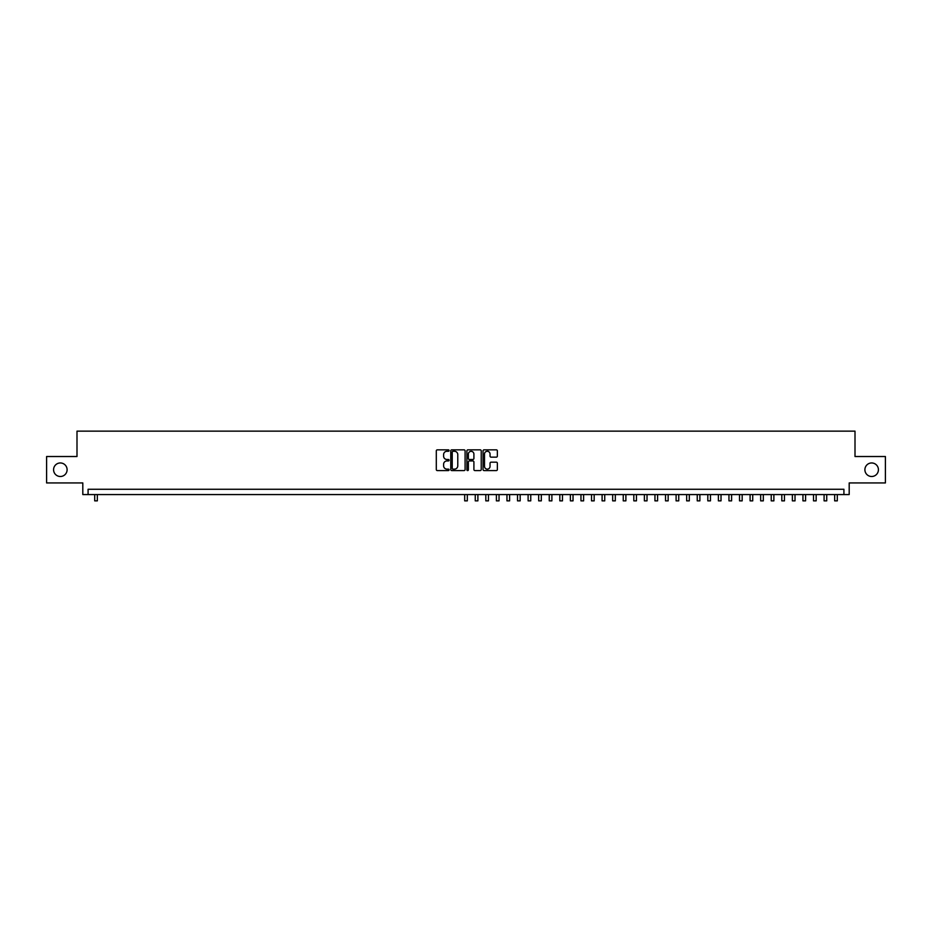 <?xml version="1.0" encoding="UTF-8"?>
<svg xmlns="http://www.w3.org/2000/svg" width="932" height="932" viewBox="0 0 932 932"><rect width="100%" height="100%" fill="white"/><g stroke="black" fill="none" stroke-linecap="round" stroke-linejoin="round"><path stroke-width="1.4" d="M449.084 450.564A0.722 0.722 0 0 0 448.362 449.841L437.341 449.841A1.037 1.037 0 0 0 436.304 450.878L436.304 469.553A1.037 1.037 0 0 0 437.341 470.59L448.362 470.59A0.722 0.722 0 0 0 449.084 469.868A0.722 0.722 0 0 0 448.362 469.134L446.929 469.134A3.32 3.32 0 0 1 443.609 465.814L443.609 464.264A3.32 3.32 0 0 1 446.929 460.944L448.362 460.944A0.722 0.722 0 0 0 449.084 460.21A0.722 0.722 0 0 0 448.362 459.488L446.929 459.488A3.32 3.32 0 0 1 443.609 456.167L443.609 454.606A3.32 3.32 0 0 1 446.929 451.286L448.362 451.286A0.722 0.722 0 0 0 449.084 450.564M864.896 469.728A6.769 6.769 0 0 0 871.653 476.497A6.769 6.769 0 0 0 878.422 469.728A6.769 6.769 0 0 0 871.653 462.959A6.769 6.769 0 0 0 864.896 469.728M53.578 469.728A6.769 6.769 0 0 0 60.347 476.497A6.769 6.769 0 0 0 67.104 469.728A6.769 6.769 0 0 0 60.347 462.959A6.769 6.769 0 0 0 53.578 469.728M496.325 457.146A1.037 1.037 0 0 0 497.362 456.109L497.362 450.878A1.037 1.037 0 0 0 496.325 449.841L484.081 449.841A1.037 1.037 0 0 0 483.044 450.878L483.044 469.553A1.037 1.037 0 0 0 484.081 470.59L496.325 470.59A1.037 1.037 0 0 0 497.362 469.553L497.362 463.227A1.037 1.037 0 0 0 496.325 462.179L491.082 462.179A1.037 1.037 0 0 0 490.046 463.227L490.046 466.361A2.773 2.773 0 0 1 487.273 469.134A2.773 2.773 0 0 1 484.5 466.361L484.5 454.07A2.773 2.773 0 0 1 487.273 451.286A2.773 2.773 0 0 1 490.046 454.07L490.046 456.109A1.037 1.037 0 0 0 491.082 457.146L496.325 457.146M843.914 494.566L849.192 494.566L849.192 482.939L885.4 482.939L885.4 456.517L855.005 456.517L855.005 431.143L76.995 431.143L76.995 456.517L46.6 456.517L46.6 482.939L82.808 482.939L82.808 494.566L843.914 494.566L843.914 489.277L88.086 489.277L88.086 494.566M465.091 450.878A1.037 1.037 0 0 0 464.054 449.841L451.81 449.841A1.037 1.037 0 0 0 450.773 450.878L450.773 469.553A1.037 1.037 0 0 0 451.81 470.59L464.054 470.59A1.037 1.037 0 0 0 465.091 469.553L465.091 450.878M467.946 449.841L480.19 449.841A1.037 1.037 0 0 1 481.227 450.878L481.227 469.553A1.037 1.037 0 0 1 480.19 470.59L474.947 470.59A1.037 1.037 0 0 1 473.91 469.553L473.91 461.981A1.037 1.037 0 0 0 472.873 460.944L469.402 460.944A1.037 1.037 0 0 0 468.365 461.981L468.365 469.868A0.722 0.722 0 0 1 467.631 470.59A0.722 0.722 0 0 1 466.909 469.868L466.909 450.878A1.037 1.037 0 0 1 467.946 449.841M452.952 451.286A0.722 0.722 0 0 0 452.23 452.02L452.23 468.412A0.722 0.722 0 0 0 452.952 469.134L454.455 469.134A3.32 3.32 0 0 0 457.775 465.814L457.775 454.606A3.32 3.32 0 0 0 454.455 451.286L452.952 451.286M473.91 454.117A2.773 2.773 0 0 0 471.138 451.344A2.773 2.773 0 0 0 468.365 454.117L468.365 458.451A1.037 1.037 0 0 0 469.402 459.488L472.873 459.488A1.037 1.037 0 0 0 473.91 458.451L473.91 454.117M94.703 494.566L94.703 500.857L97.336 500.857L97.336 494.566M464.684 494.566L464.684 500.857L467.316 500.857L467.316 494.566M475.25 494.566L475.25 500.857L477.895 500.857L477.895 494.566M487.774 451.333L487.774 449.841M485.817 494.566L485.817 500.857L488.461 500.857L488.461 494.566M496.395 494.566L496.395 500.857L499.039 500.857L499.039 494.566M506.961 494.566L506.961 500.857L509.606 500.857L509.606 494.566M517.528 494.566L517.528 500.857L520.173 500.857L520.173 494.566M528.106 494.566L528.106 500.857L530.751 500.857L530.751 494.566M538.673 494.566L538.673 500.857L541.317 500.857L541.317 494.566M549.251 494.566L549.251 500.857L551.884 500.857L551.884 494.566M559.817 494.566L559.817 500.857L562.462 500.857L562.462 494.566M570.384 494.566L570.384 500.857L573.029 500.857L573.029 494.566M580.962 494.566L580.962 500.857L583.607 500.857L583.607 494.566M591.529 494.566L591.529 500.857L594.173 500.857L594.173 494.566M602.095 494.566L602.095 500.857L604.74 500.857L604.74 494.566M612.673 494.566L612.673 500.857L615.318 500.857L615.318 494.566M623.24 494.566L623.24 500.857L625.885 500.857L625.885 494.566M633.818 494.566L633.818 500.857L636.451 500.857L636.451 494.566M644.385 494.566L644.385 500.857L647.029 500.857L647.029 494.566M654.951 494.566L654.951 500.857L657.596 500.857L657.596 494.566M665.53 494.566L665.53 500.857L668.162 500.857L668.162 494.566M676.096 494.566L676.096 500.857L678.741 500.857L678.741 494.566M686.663 494.566L686.663 500.857L689.307 500.857L689.307 494.566M697.241 494.566L697.241 500.857L699.885 500.857L699.885 494.566M707.807 494.566L707.807 500.857L710.452 500.857L710.452 494.566M718.386 494.566L718.386 500.857L721.019 500.857L721.019 494.566M728.952 494.566L728.952 500.857L731.597 500.857L731.597 494.566M739.519 494.566L739.519 500.857L742.163 500.857L742.163 494.566M750.097 494.566L750.097 500.857L752.73 500.857L752.73 494.566M760.663 494.566L760.663 500.857L763.308 500.857L763.308 494.566M771.23 494.566L771.23 500.857L773.875 500.857L773.875 494.566M781.808 494.566L781.808 500.857L784.453 500.857L784.453 494.566M792.375 494.566L792.375 500.857L795.019 500.857L795.019 494.566M802.941 494.566L802.941 500.857L805.586 500.857L805.586 494.566M813.519 494.566L813.519 500.857L816.164 500.857L816.164 494.566M824.086 494.566L824.086 500.857L826.731 500.857L826.731 494.566M834.664 494.566L834.664 500.857L837.297 500.857L837.297 494.566"/></g></svg>

